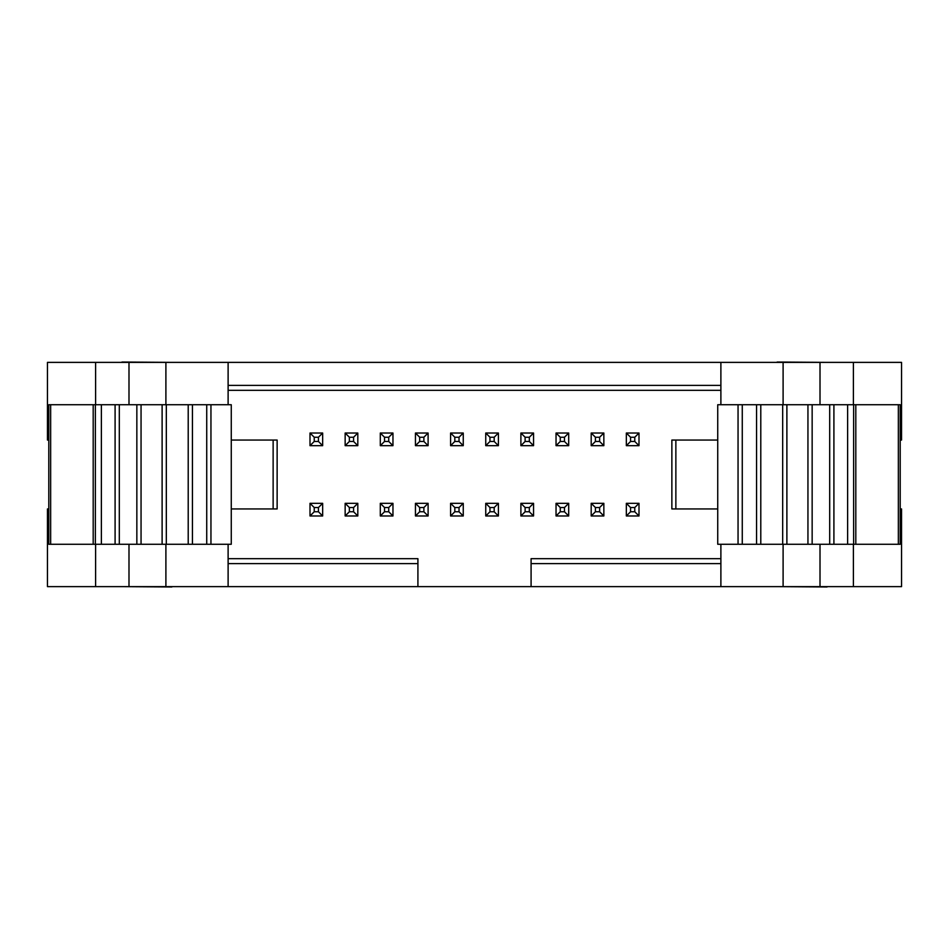 <?xml version="1.0" encoding="UTF-8"?>
<svg xmlns="http://www.w3.org/2000/svg" width="949" height="949" viewBox="0 0 949 949"><rect width="100%" height="100%" fill="white"/><g stroke="black" fill="none" stroke-linecap="round" stroke-linejoin="round"><path stroke-width="1.42" d="M901.55 508.949L901.55 586.624L853.4 586.624L853.4 544.263L853.4 586.624L820.007 586.624L901.55 586.624L901.55 508.949L900.21 508.949L901.55 508.949M417.916 586.624L531.084 586.624L531.084 563.599L720.884 563.599L531.084 563.599L531.084 586.624L228.116 586.624L228.116 544.263L228.116 586.624L165.897 586.624L417.916 586.624L417.916 563.599L417.916 586.624M47.45 440.051L47.45 362.376L95.6 362.376L95.6 404.737L95.6 362.376L128.993 362.376L47.45 362.376L47.45 440.051L48.79 440.051L47.45 440.051M783.103 586.624L783.103 544.263L783.103 586.624L720.884 586.624L820.007 586.624L820.007 544.263L820.007 586.624M720.884 544.263L720.884 586.624L531.084 586.624L720.884 586.624L720.884 544.263M783.103 362.376L783.103 404.737L783.103 362.376L720.884 362.376L720.884 404.737L720.884 362.376L820.007 362.376L820.007 404.737L820.007 362.376L853.4 362.376L820.007 362.376M128.993 362.376L128.993 404.737L128.993 362.376L165.897 362.376L165.897 404.737L165.897 362.376L228.116 362.376L165.897 362.376M128.993 586.624L128.993 544.263L128.993 586.624L95.6 586.624L165.897 586.624L165.897 544.263L165.897 586.624M95.6 544.263L95.6 586.624L47.45 586.624L47.45 508.949L48.79 508.949L47.45 508.949L47.45 586.624L95.6 586.624L95.6 544.263M228.116 563.599L417.916 563.599L417.916 558.676L228.116 558.676L417.916 558.676L417.916 563.599L228.116 563.599M228.116 404.737L228.116 362.376L720.884 362.376L228.116 362.376L228.116 404.737M901.55 362.376L901.55 440.051L900.21 440.051L901.55 440.051L901.55 362.376L853.4 362.376L901.55 362.376M853.4 404.737L853.4 362.376L853.4 404.737M720.884 385.401L228.116 385.401L720.884 385.401M531.084 558.676L720.884 558.676L531.084 558.676L531.084 563.599L531.084 558.676M720.884 390.324L228.116 390.324L720.884 390.324M171.876 362.376L121.958 362.032L171.876 362.376M121.958 586.624L171.876 586.968L121.958 586.624M231.271 440.051L231.271 508.949L273.134 508.949L273.134 440.051L231.271 440.051L273.134 440.051L273.134 508.949L277.132 508.949L277.132 440.051L277.132 508.949L231.271 508.949L231.271 544.263L48.79 544.263L93.192 544.263L93.192 404.737L231.271 404.737L231.271 544.263L210.951 544.263L210.951 404.737L231.271 404.737L231.271 440.051M48.79 404.737L93.192 404.737L50.653 404.737L50.653 544.263L50.653 404.737L48.79 404.737L48.79 544.263M277.132 440.051L273.134 440.051L277.132 440.051M93.192 404.737L93.192 544.263L95.375 544.263L95.375 404.737L93.192 404.737M101.377 544.263L101.377 404.737L115.09 404.737L115.09 544.263L101.377 544.263L101.377 404.737L95.375 404.737L95.375 544.263L101.377 544.263M119.313 544.263L119.313 404.737L136.846 404.737L136.846 544.263L119.313 544.263L119.313 404.737L115.09 404.737L115.09 544.263L119.313 544.263M141.057 544.263L141.057 404.737L162.113 404.737L162.113 544.263L141.057 544.263L141.057 404.737L136.846 404.737L136.846 544.263L141.057 544.263M166.324 544.263L166.324 404.737L188.21 404.737L188.21 544.263L166.324 544.263L166.324 404.737L162.113 404.737L162.113 544.263L166.324 544.263M192.433 544.263L192.433 404.737L206.728 404.737L206.728 544.263L192.433 544.263L192.433 404.737L188.21 404.737L188.21 544.263L192.433 544.263M210.951 544.263L210.951 404.737L206.728 404.737L206.728 544.263L210.951 544.263M777.124 586.624L827.042 586.968L777.124 586.624M827.042 362.376L777.124 362.032L827.042 362.376M717.729 508.949L717.729 440.051L675.866 440.051L675.866 508.949L717.729 508.949L675.866 508.949L675.866 440.051L671.868 440.051L671.868 508.949L671.868 440.051L717.729 440.051L717.729 404.737L900.21 404.737L855.808 404.737L855.808 544.263L717.729 544.263L717.729 404.737L738.049 404.737L738.049 544.263L717.729 544.263L717.729 508.949M900.21 544.263L855.808 544.263L898.347 544.263L898.347 404.737L898.347 544.263L900.21 544.263L900.21 404.737M671.868 508.949L675.866 508.949L671.868 508.949M855.808 544.263L855.808 404.737L853.626 404.737L853.626 544.263L855.808 544.263M847.623 404.737L847.623 544.263L833.91 544.263L833.91 404.737L847.623 404.737L847.623 544.263L853.626 544.263L853.626 404.737L847.623 404.737M829.687 404.737L829.687 544.263L812.154 544.263L812.154 404.737L829.687 404.737L829.687 544.263L833.91 544.263L833.91 404.737L829.687 404.737M807.943 404.737L807.943 544.263L786.887 544.263L786.887 404.737L807.943 404.737L807.943 544.263L812.154 544.263L812.154 404.737L807.943 404.737M782.676 404.737L782.676 544.263L760.79 544.263L760.79 404.737L782.676 404.737L782.676 544.263L786.887 544.263L786.887 404.737L782.676 404.737M756.567 404.737L756.567 544.263L742.272 544.263L742.272 404.737L756.567 404.737L756.567 544.263L760.79 544.263L760.79 404.737L756.567 404.737M738.049 404.737L738.049 544.263L742.272 544.263L742.272 404.737L738.049 404.737M322.66 515.971L310.003 515.971L314.226 511.76L318.437 511.76L318.437 507.537L314.226 507.537L314.226 511.76L318.437 511.76L318.437 507.537L322.66 503.326L322.66 515.971L318.437 511.76L322.66 515.971L310.003 515.971L314.226 511.76L314.226 507.537L310.003 503.326L322.66 503.326L322.66 515.971M310.003 503.326L310.003 515.971L310.003 503.326L322.66 503.326L318.437 507.537L314.226 507.537L310.003 503.326M392.957 515.971L380.3 515.971L384.523 511.76L388.734 511.76L388.734 507.537L384.523 507.537L384.523 511.76L388.734 511.76L388.734 507.537L392.957 503.326L392.957 515.971L388.734 511.76L392.957 515.971L380.3 515.971L384.523 511.76L384.523 507.537L380.3 503.326L392.957 503.326L392.957 515.971M380.3 503.326L380.3 515.971L380.3 503.326L392.957 503.326L388.734 507.537L384.523 507.537L380.3 503.326M463.254 515.971L450.597 515.971L454.82 511.76L459.031 511.76L459.031 507.537L454.82 507.537L454.82 511.76L459.031 511.76L459.031 507.537L463.254 503.326L463.254 515.971L459.031 511.76L463.254 515.971L450.597 515.971L454.82 511.76L454.82 507.537L450.597 503.326L463.254 503.326L463.254 515.971M450.597 503.326L450.597 515.971L450.597 503.326L463.254 503.326L459.031 507.537L454.82 507.537L450.597 503.326M533.552 515.971L520.894 515.971L525.117 511.76L529.328 511.76L529.328 507.537L525.117 507.537L525.117 511.76L529.328 511.76L529.328 507.537L533.552 503.326L533.552 515.971L529.328 511.76L533.552 515.971L520.894 515.971L525.117 511.76L525.117 507.537L520.894 503.326L533.552 503.326L533.552 515.971M520.894 503.326L520.894 515.971L520.894 503.326L533.552 503.326L529.328 507.537L525.117 507.537L520.894 503.326M603.849 515.971L591.191 515.971L595.414 511.76L599.626 511.76L599.626 507.537L595.414 507.537L595.414 511.76L599.626 511.76L599.626 507.537L603.849 503.326L603.849 515.971L599.626 511.76L603.849 515.971L591.191 515.971L595.414 511.76L595.414 507.537L591.191 503.326L603.849 503.326L603.849 515.971M591.191 503.326L591.191 515.971L591.191 503.326L603.849 503.326L599.626 507.537L595.414 507.537L591.191 503.326M345.151 503.326L357.809 503.326L357.809 515.971L345.151 515.971L349.374 511.76L353.586 511.76L353.586 507.537L349.374 507.537L349.374 511.76L349.374 507.537L345.151 503.326L345.151 515.971L349.374 511.76L353.586 511.76L357.809 515.971L345.151 515.971L345.151 503.326L357.809 503.326L353.586 507.537L349.374 507.537L345.151 503.326M353.586 511.76L353.586 507.537L357.809 503.326L357.809 515.971L353.586 511.76M415.448 503.326L428.106 503.326L428.106 515.971L415.448 515.971L419.672 511.76L423.883 511.76L423.883 507.537L419.672 507.537L419.672 511.76L419.672 507.537L415.448 503.326L415.448 515.971L419.672 511.76L423.883 511.76L428.106 515.971L415.448 515.971L415.448 503.326L428.106 503.326L423.883 507.537L419.672 507.537L415.448 503.326M423.883 511.76L423.883 507.537L428.106 503.326L428.106 515.971L423.883 511.76M485.746 503.326L498.403 503.326L498.403 515.971L485.746 515.971L489.969 511.76L494.18 511.76L494.18 507.537L489.969 507.537L489.969 511.76L489.969 507.537L485.746 503.326L485.746 515.971L489.969 511.76L494.18 511.76L498.403 515.971L485.746 515.971L485.746 503.326L498.403 503.326L494.18 507.537L489.969 507.537L485.746 503.326M494.18 511.76L494.18 507.537L498.403 503.326L498.403 515.971L494.18 511.76M556.043 503.326L568.7 503.326L568.7 515.971L556.043 515.971L560.266 511.76L564.477 511.76L564.477 507.537L560.266 507.537L560.266 511.76L560.266 507.537L556.043 503.326L556.043 515.971L560.266 511.76L564.477 511.76L568.7 515.971L556.043 515.971L556.043 503.326L568.7 503.326L564.477 507.537L560.266 507.537L556.043 503.326M564.477 511.76L564.477 507.537L568.7 503.326L568.7 515.971L564.477 511.76M626.34 503.326L638.997 503.326L638.997 515.971L626.34 515.971L630.563 511.76L634.774 511.76L634.774 507.537L630.563 507.537L630.563 511.76L630.563 507.537L626.34 503.326L626.34 515.971L630.563 511.76L634.774 511.76L638.997 515.971L626.34 515.971L626.34 503.326L638.997 503.326L634.774 507.537L630.563 507.537L626.34 503.326M634.774 511.76L634.774 507.537L638.997 503.326L638.997 515.971L634.774 511.76M322.66 445.674L310.003 445.674L310.003 433.029L322.66 433.029L318.437 437.24L314.226 437.24L314.226 441.463L318.437 441.463L318.437 437.24L318.437 441.463L322.66 445.674L322.66 433.029L318.437 437.24L314.226 437.24L310.003 433.029L322.66 433.029L322.66 445.674L310.003 445.674L314.226 441.463L318.437 441.463L322.66 445.674M314.226 437.24L314.226 441.463L310.003 445.674L310.003 433.029L314.226 437.24M392.957 445.674L380.3 445.674L380.3 433.029L392.957 433.029L388.734 437.24L384.523 437.24L384.523 441.463L388.734 441.463L388.734 437.24L388.734 441.463L392.957 445.674L392.957 433.029L388.734 437.24L384.523 437.24L380.3 433.029L392.957 433.029L392.957 445.674L380.3 445.674L384.523 441.463L388.734 441.463L392.957 445.674M384.523 437.24L384.523 441.463L380.3 445.674L380.3 433.029L384.523 437.24M463.254 445.674L450.597 445.674L450.597 433.029L463.254 433.029L459.031 437.24L454.82 437.24L454.82 441.463L459.031 441.463L459.031 437.24L459.031 441.463L463.254 445.674L463.254 433.029L459.031 437.24L454.82 437.24L450.597 433.029L463.254 433.029L463.254 445.674L450.597 445.674L454.82 441.463L459.031 441.463L463.254 445.674M454.82 437.24L454.82 441.463L450.597 445.674L450.597 433.029L454.82 437.24M533.552 445.674L520.894 445.674L520.894 433.029L533.552 433.029L529.328 437.24L525.117 437.24L525.117 441.463L529.328 441.463L529.328 437.24L529.328 441.463L533.552 445.674L533.552 433.029L529.328 437.24L525.117 437.24L520.894 433.029L533.552 433.029L533.552 445.674L520.894 445.674L525.117 441.463L529.328 441.463L533.552 445.674M525.117 437.24L525.117 441.463L520.894 445.674L520.894 433.029L525.117 437.24M603.849 445.674L591.191 445.674L591.191 433.029L603.849 433.029L599.626 437.24L595.414 437.24L595.414 441.463L599.626 441.463L599.626 437.24L599.626 441.463L603.849 445.674L603.849 433.029L599.626 437.24L595.414 437.24L591.191 433.029L603.849 433.029L603.849 445.674L591.191 445.674L595.414 441.463L599.626 441.463L603.849 445.674M595.414 437.24L595.414 441.463L591.191 445.674L591.191 433.029L595.414 437.24M345.151 433.029L357.809 433.029L353.586 437.24L349.374 437.24L349.374 441.463L353.586 441.463L353.586 437.24L349.374 437.24L349.374 441.463L345.151 445.674L345.151 433.029L349.374 437.24L345.151 433.029L357.809 433.029L353.586 437.24L353.586 441.463L357.809 445.674L345.151 445.674L345.151 433.029M357.809 445.674L357.809 433.029L357.809 445.674L345.151 445.674L349.374 441.463L353.586 441.463L357.809 445.674M415.448 433.029L428.106 433.029L423.883 437.24L419.672 437.24L419.672 441.463L423.883 441.463L423.883 437.24L419.672 437.24L419.672 441.463L415.448 445.674L415.448 433.029L419.672 437.24L415.448 433.029L428.106 433.029L423.883 437.24L423.883 441.463L428.106 445.674L415.448 445.674L415.448 433.029M428.106 445.674L428.106 433.029L428.106 445.674L415.448 445.674L419.672 441.463L423.883 441.463L428.106 445.674M485.746 433.029L498.403 433.029L494.18 437.24L489.969 437.24L489.969 441.463L494.18 441.463L494.18 437.24L489.969 437.24L489.969 441.463L485.746 445.674L485.746 433.029L489.969 437.24L485.746 433.029L498.403 433.029L494.18 437.24L494.18 441.463L498.403 445.674L485.746 445.674L485.746 433.029M498.403 445.674L498.403 433.029L498.403 445.674L485.746 445.674L489.969 441.463L494.18 441.463L498.403 445.674M556.043 433.029L568.7 433.029L564.477 437.24L560.266 437.24L560.266 441.463L564.477 441.463L564.477 437.24L560.266 437.24L560.266 441.463L556.043 445.674L556.043 433.029L560.266 437.24L556.043 433.029L568.7 433.029L564.477 437.24L564.477 441.463L568.7 445.674L556.043 445.674L556.043 433.029M568.7 445.674L568.7 433.029L568.7 445.674L556.043 445.674L560.266 441.463L564.477 441.463L568.7 445.674M626.34 433.029L638.997 433.029L634.774 437.24L630.563 437.24L630.563 441.463L634.774 441.463L634.774 437.24L630.563 437.24L630.563 441.463L626.34 445.674L626.34 433.029L630.563 437.24L626.34 433.029L638.997 433.029L634.774 437.24L634.774 441.463L638.997 445.674L626.34 445.674L626.34 433.029M638.997 445.674L638.997 433.029L638.997 445.674L626.34 445.674L630.563 441.463L634.774 441.463L638.997 445.674"/></g></svg>
